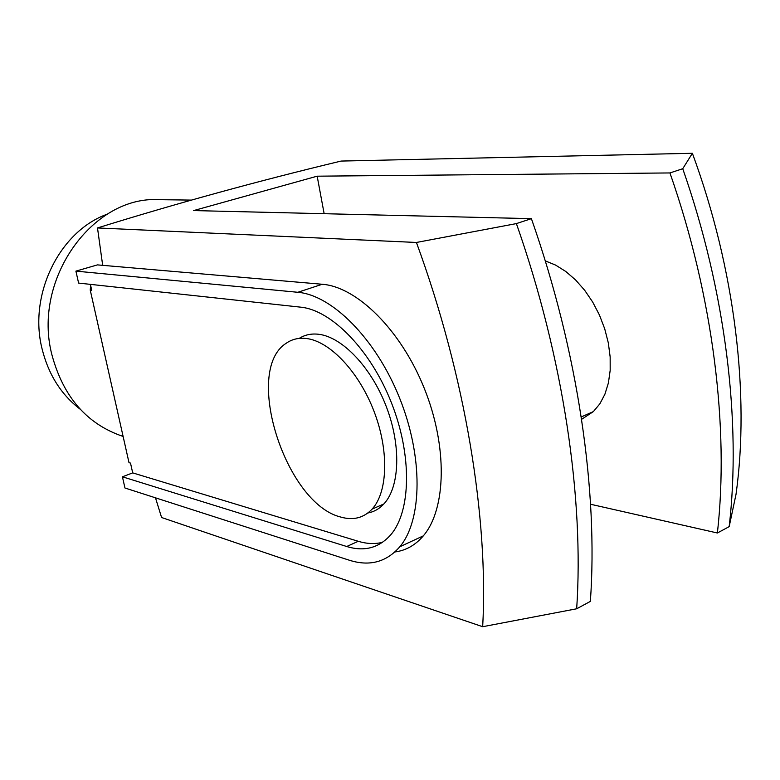 <?xml version="1.0" encoding="UTF-8"?>
<svg xmlns="http://www.w3.org/2000/svg" width="780" height="780" viewBox="0 0 780 780"><rect width="100%" height="100%" fill="white"/><g stroke="black" fill="none" stroke-linecap="round" stroke-linejoin="round"><path stroke-width="1.17" d="M297.833 292.285C331.919 295.064 375.687 338.54 399.438 397.654C423.335 456.69 422.389 519.958 399.808 546.78C386.373 562.146 369.564 566.631 349.362 560.235L124.956 487.997L122.421 476.804L346.72 546.507C364.26 551.86 378.904 547.999 390.644 534.924C411.128 511.358 412.288 455.14 391.277 402.382C370.383 349.567 331.393 310.099 300.7 307.164L78.605 283.081L75.904 271.128L297.833 292.285L322.257 284.261L102.677 265.337L97.5 227.945C177.06 203.229 258.258 180.941 341.104 161.06L692.377 153.29L682.744 168.724L669.942 172.945L317.168 176.182L193.655 210.58L531.394 218.653L516.389 223.597L416.423 242.463C465.582 376.447 488.582 518.778 482.683 626.71L161.587 517.51L155.483 497.825M80.262 409.285C61.22 394.738 48.496 374.624 42.1 348.952C28.187 294.508 59.709 231.026 107.24 214.188M306.735 338.549C330.037 341.474 358.936 371.865 374.01 411.284C389.191 450.674 387.835 492.151 372.06 509.145C363.704 517.92 353.379 520.582 341.075 517.14C285.724 504.202 243.019 370.793 286.016 343.395C291.935 339.163 298.837 337.545 306.735 338.549M367.887 512.986C373.99 511.856 379.334 508.843 383.887 503.929C399.808 486.925 401.339 445.604 386.236 406.448C371.231 367.263 342.303 337.116 318.874 334.298C311.483 333.382 304.921 334.756 299.198 338.403M545.249 260.871L555.584 265.083L565.812 271.498L575.601 279.962L584.659 290.257L592.693 302.065L599.45 315.052L604.715 328.809L608.322 342.907L610.155 356.918L610.175 370.402L608.4 382.941L604.919 394.192L599.849 403.825L593.375 411.596L581.597 419.328M191.324 200.099L159.149 199.67C92.81 195.439 31.99 279.513 51.977 355.046C63.414 397.176 87.126 424.31 123.113 436.439M90.617 285.363L90.246 290.101L91.718 290.277L90.392 284.359M75.904 271.128L97.441 264.888L102.677 265.337M122.421 476.804L132.697 472.885L130.504 463.096L129.002 462.657L90.246 290.101M132.697 472.885L358.254 541.291C366.844 543.894 374.956 544.225 382.58 542.305M322.257 284.261C356.714 286.767 400.589 329.54 424.115 387.933C447.788 446.257 446.355 509.008 423.335 535.85C415.409 545.152 405.941 550.514 394.914 551.967M132.502 472.036L132.337 473.021M317.168 176.182L324.148 213.701M590.577 504.25L717.385 532.993L729.173 526.636L736.018 494.335C749.853 395.216 735.228 269.539 692.377 153.29M416.423 242.463L97.5 227.945M717.385 532.993C729.232 428.522 713.388 296.965 669.942 172.945M729.173 526.636C741.351 422.633 725.868 291.886 682.744 168.724M482.683 626.71L576.673 608.78L590.362 601.399C598.279 492.17 578.233 351.965 531.394 218.653M576.673 608.78C584.123 499.054 563.599 357.923 516.389 223.597M346.72 546.507L358.254 541.291M372.06 509.145L383.887 503.929M581.227 416.949L593.375 411.596M399.808 546.78L423.335 535.85"/></g></svg>
